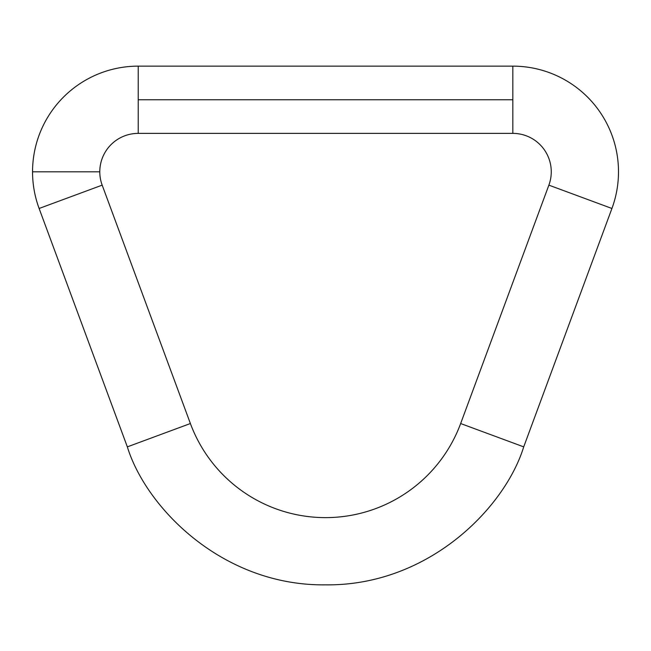 <?xml version="1.0" encoding="UTF-8"?>
<svg xmlns="http://www.w3.org/2000/svg" width="651" height="651" viewBox="0 0 651 651"><rect width="100%" height="100%" fill="white"/><g stroke="black" fill="none" stroke-linecap="round" stroke-linejoin="round"><path stroke-width="0.98" d="M190.393 423.532A144.083 144.083 0 0 0 460.656 423.532L548.874 185.144L611.932 208.475A105.665 105.665 0 0 0 512.833 66.142L512.833 99.766L138.215 99.766L138.215 133.382A38.425 38.425 0 0 0 102.174 185.144L190.393 423.532L127.336 446.871C146.125 507.87 222.642 586.055 325.524 584.858C428.415 586.055 504.924 507.87 523.713 446.871L460.656 423.532A144.083 144.083 0 0 1 190.393 423.532L102.174 185.144L39.117 208.475A105.665 105.665 0 0 1 138.215 66.142L138.215 99.766L512.833 99.766L512.833 66.142A105.665 105.665 0 0 1 611.932 208.475L548.874 185.144A38.425 38.425 0 0 0 512.833 133.382A38.425 38.425 0 0 1 548.874 185.144L460.656 423.532L523.713 446.871L611.932 208.475L523.713 446.871C504.924 507.87 428.415 586.055 325.524 584.858C222.642 586.055 146.125 507.87 127.336 446.871L190.393 423.532L127.336 446.871L39.117 208.475L127.336 446.871M32.55 171.807A105.665 105.665 0 0 0 39.117 208.475L102.174 185.144A38.425 38.425 0 0 1 99.79 171.807L32.55 171.807L99.79 171.807A38.425 38.425 0 0 1 138.215 133.382L138.215 66.142A105.665 105.665 0 0 0 32.55 171.807M512.833 99.766L512.833 133.382L512.833 99.766M138.215 66.142L512.833 66.142M512.833 133.382L138.215 133.382"/></g></svg>
